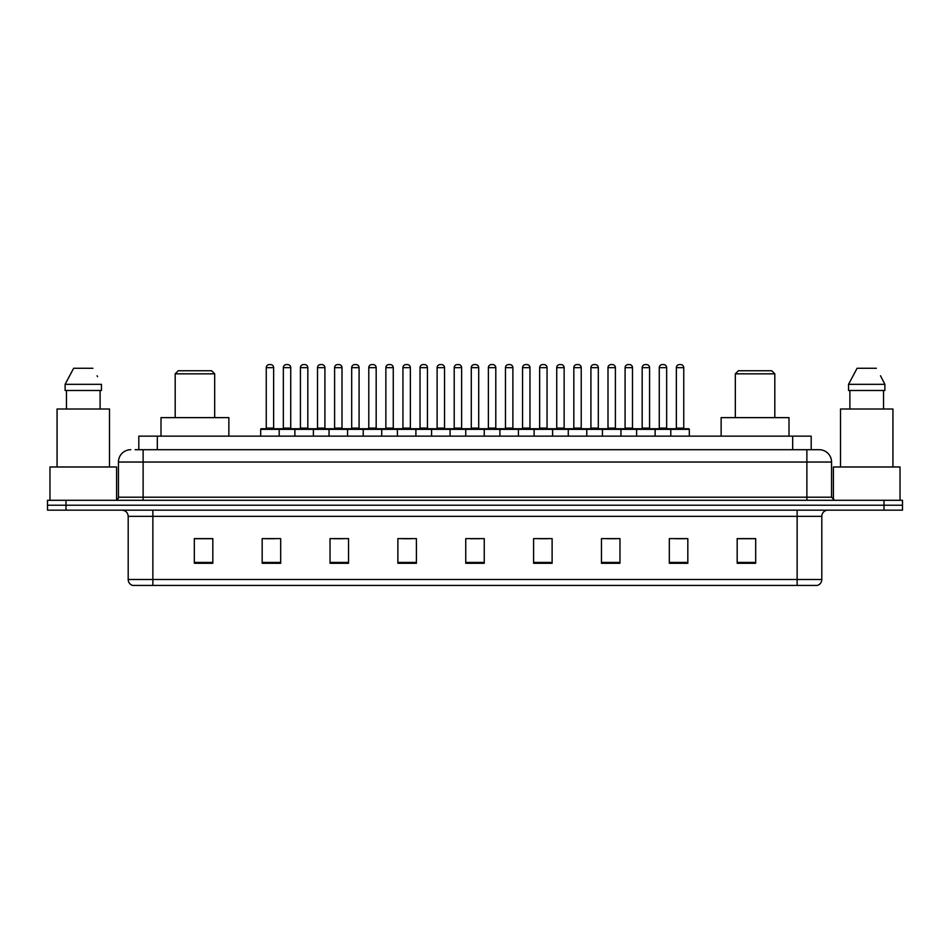 <?xml version="1.0" encoding="UTF-8"?>
<svg xmlns="http://www.w3.org/2000/svg" width="950" height="950" viewBox="0 0 950 950"><rect width="100%" height="100%" fill="white"/><g stroke="black" fill="none" stroke-linecap="round" stroke-linejoin="round"><path stroke-width="1.43" d="M135.102 449.706L143.118 449.706L135.102 449.706L138.807 449.706L138.807 436.133L811.193 436.133L811.193 449.706M130.779 449.706A12.338 12.338 0 0 0 118.441 462.044L118.441 497.206A3.087 3.087 0 0 1 115.354 500.294M831.559 462.044L143.118 462.044L143.118 449.706L819.221 449.706A12.338 12.338 0 0 1 831.559 462.044L831.559 497.206L834.646 500.294M66.001 500.294L47.5 500.294L47.5 505.222L66.001 505.222L47.5 505.222L47.5 510.162L66.001 510.162L66.001 505.222L883.999 505.222L66.001 505.222L66.001 500.294L883.999 500.294L883.999 505.222L902.5 505.222L883.999 505.222L883.999 510.162L66.001 510.162M902.5 500.294L902.5 505.222L902.5 500.294L883.999 500.294M819.031 449.706L814.898 449.706M817.059 585.426L132.941 585.426M132.632 585.426A6.163 6.163 0 0 1 128.191 579.5L152.867 579.5L152.867 585.426L797.133 585.426L797.133 579.5L821.809 579.5L821.809 516.337A6.163 6.163 0 0 1 827.984 510.162M128.191 579.5L128.191 516.337C127.823 512.584 125.768 510.53 122.016 510.162M755.678 563.279L755.678 538.602L737.176 538.602L737.176 563.279L755.678 563.279M687.824 563.279L687.824 538.602L669.322 538.602L669.322 563.279L687.824 563.279M619.97 563.279L619.97 538.602L601.457 538.602L601.457 563.279L619.97 563.279M552.116 563.279L552.116 538.602L533.603 538.602L533.603 563.279L552.116 563.279M212.824 563.279L212.824 538.602L194.322 538.602L194.322 563.279L212.824 563.279M280.678 563.279L280.678 538.602L262.176 538.602L262.176 563.279L280.678 563.279M348.543 563.279L348.543 538.602L330.03 538.602L330.03 563.279L348.543 563.279M416.397 563.279L416.397 538.602L397.884 538.602L397.884 563.279L416.397 563.279M484.251 563.279L484.251 538.602L465.749 538.602L465.749 563.279L484.251 563.279M902.5 510.162L902.5 505.222L902.5 510.162L883.999 510.162M797.133 585.426L816.881 585.426M607.074 538.721L616.324 538.721M675.426 538.721L684.677 538.721M402.028 538.721L411.279 538.721M333.676 538.721L342.926 538.721M265.323 538.721L274.574 538.721M538.721 538.721L547.972 538.721M470.369 538.721L479.631 538.721M212.824 538.721L194.322 538.721M755.678 538.721L737.176 538.721M116.589 500.032L116.589 466.984L49.97 466.984L49.97 500.294M109.499 466.984L109.499 408.999L57.059 408.999L57.059 466.984M100.106 390.486L100.106 408.999L100.106 390.486M65.111 384.322L73.649 368.279L65.111 384.322L65.111 390.486L101.448 390.486L101.448 384.322L65.111 384.322M97.553 376.699L97.066 375.772M66.453 390.486L66.453 408.999M92.91 368.279L73.649 368.279M175.192 373.837L214.676 373.837L211.589 370.749L178.279 370.749L175.192 373.837L175.192 417.632M214.676 373.837L214.676 417.632M228.867 436.133L228.867 417.632L161.001 417.632L161.001 436.133M735.324 373.837L774.808 373.837L771.721 370.749L738.411 370.749L735.324 373.837L735.324 417.632M774.808 373.837L774.808 417.632M788.999 436.133L788.999 417.632L721.133 417.632L721.133 436.133M900.03 500.294L900.03 466.984L833.411 466.984L833.411 500.032M892.941 466.984L892.941 408.999L840.501 408.999L840.501 466.984M880.994 376.699L884.889 384.322L848.552 384.322L857.09 368.279L848.552 384.322L848.552 390.486L884.889 390.486L884.889 384.322L884.889 390.486M884.889 384.322L880.508 375.772M849.894 390.486L849.894 408.999M883.547 408.999L883.547 390.486M876.351 368.279L857.09 368.279M670.795 436.133L670.795 429.353A0.618 0.618 0 0 1 671.413 428.735L688.691 428.735A0.618 0.618 0 0 1 689.308 429.353L260.692 429.353A0.618 0.618 0 0 1 261.309 428.735L278.587 428.735A0.618 0.618 0 0 1 279.205 429.353L279.205 436.133M273.647 428.117A0.618 0.618 0 0 0 274.265 428.735L265.632 428.735A0.618 0.618 0 0 0 266.249 428.117L273.647 428.117L273.647 367.662A3.087 3.087 0 0 0 270.56 364.574L269.337 364.574A3.087 3.087 0 0 0 266.249 367.662L266.249 428.117M260.692 429.353L260.692 436.133M294.868 436.133L294.868 429.353A0.618 0.618 0 0 1 295.486 428.735L312.764 428.735A0.618 0.618 0 0 1 313.381 429.353L313.381 436.133M307.824 428.117A0.618 0.618 0 0 0 308.441 428.735L299.808 428.735A0.618 0.618 0 0 0 300.426 428.117L307.824 428.117L307.824 367.662A3.087 3.087 0 0 0 304.736 364.574L303.501 364.574A3.087 3.087 0 0 0 300.426 367.662L300.426 428.117M329.044 436.133L329.044 429.353A0.618 0.618 0 0 1 329.662 428.735L346.94 428.735A0.618 0.618 0 0 1 347.558 429.353L347.558 436.133M342 428.117A0.618 0.618 0 0 0 342.617 428.735L333.984 428.735A0.618 0.618 0 0 0 334.602 428.117L342 428.117L342 367.662A3.087 3.087 0 0 0 338.912 364.574L337.678 364.574A3.087 3.087 0 0 0 334.602 367.662L334.602 428.117M363.221 436.133L363.221 429.353A0.618 0.618 0 0 1 363.838 428.735L381.116 428.735A0.618 0.618 0 0 1 381.722 429.353L381.722 436.133M376.176 428.117A0.618 0.618 0 0 0 376.794 428.735L368.161 428.735A0.618 0.618 0 0 0 368.778 428.117L376.176 428.117L376.176 367.662A3.087 3.087 0 0 0 373.089 364.574L371.854 364.574A3.087 3.087 0 0 0 368.778 367.662L368.778 428.117M397.397 436.133L397.397 429.353A0.618 0.618 0 0 1 398.014 428.735L415.281 428.735A0.618 0.618 0 0 1 415.898 429.353L415.898 436.133M410.353 428.117A0.618 0.618 0 0 0 410.97 428.735L402.337 428.735A0.618 0.618 0 0 0 402.942 428.117L410.353 428.117L410.353 367.662A3.087 3.087 0 0 0 407.265 364.574L406.03 364.574A3.087 3.087 0 0 0 402.942 367.662L402.942 428.117M431.573 436.133L431.573 429.353A0.618 0.618 0 0 1 432.191 428.735L449.457 428.735A0.618 0.618 0 0 1 450.074 429.353L450.074 436.133M444.529 428.117A0.618 0.618 0 0 0 445.146 428.735L436.501 428.735A0.618 0.618 0 0 0 437.119 428.117L444.529 428.117L444.529 367.662A3.087 3.087 0 0 0 441.441 364.574L440.206 364.574A3.087 3.087 0 0 0 437.119 367.662L437.119 428.117M465.749 436.133L465.749 429.353A0.618 0.618 0 0 1 466.367 428.735L483.633 428.735A0.618 0.618 0 0 1 484.251 429.353L484.251 436.133M478.705 428.117A0.618 0.618 0 0 0 479.322 428.735L470.678 428.735A0.618 0.618 0 0 0 471.295 428.117L478.705 428.117L478.705 367.662A3.087 3.087 0 0 0 475.617 364.574L474.383 364.574A3.087 3.087 0 0 0 471.295 367.662L471.295 428.117M499.926 436.133L499.926 429.353A0.618 0.618 0 0 1 500.543 428.735L517.809 428.735L500.543 428.735M518.427 436.133L518.427 429.353A0.618 0.618 0 0 0 517.809 428.735M512.881 428.117A0.618 0.618 0 0 0 513.499 428.735L504.854 428.735A0.618 0.618 0 0 0 505.471 428.117L512.881 428.117L512.881 367.662A3.087 3.087 0 0 0 509.794 364.574L508.559 364.574A3.087 3.087 0 0 0 505.471 367.662L505.471 428.117M534.102 436.133L534.102 429.353A0.618 0.618 0 0 1 534.719 428.735L551.986 428.735L534.719 428.735M552.603 436.133L552.603 429.353A0.618 0.618 0 0 0 551.986 428.735M547.058 428.117A0.618 0.618 0 0 0 547.663 428.735L539.03 428.735A0.618 0.618 0 0 0 539.648 428.117L547.058 428.117L547.058 367.662A3.087 3.087 0 0 0 543.97 364.574L542.735 364.574A3.087 3.087 0 0 0 539.648 367.662L539.648 428.117M568.278 436.133L568.278 429.353A0.618 0.618 0 0 1 568.884 428.735L586.162 428.735L568.884 428.735M586.779 436.133L586.779 429.353A0.618 0.618 0 0 0 586.162 428.735M581.222 428.117A0.618 0.618 0 0 0 581.839 428.735L573.206 428.735A0.618 0.618 0 0 0 573.824 428.117L581.222 428.117L581.222 367.662A3.087 3.087 0 0 0 578.146 364.574L576.911 364.574A3.087 3.087 0 0 0 573.824 367.662L573.824 428.117M602.442 436.133L602.442 429.353A0.618 0.618 0 0 1 603.06 428.735L620.338 428.735L603.06 428.735M620.956 436.133L620.956 429.353A0.618 0.618 0 0 0 620.338 428.735M615.398 428.117A0.618 0.618 0 0 0 616.016 428.735L607.383 428.735A0.618 0.618 0 0 0 608 428.117L615.398 428.117L615.398 367.662A3.087 3.087 0 0 0 612.322 364.574L611.087 364.574A3.087 3.087 0 0 0 608 367.662L608 428.117M636.619 436.133L636.619 429.353A0.618 0.618 0 0 1 637.236 428.735L654.514 428.735L637.236 428.735M655.132 436.133L655.132 429.353A0.618 0.618 0 0 0 654.514 428.735M649.574 428.117A0.618 0.618 0 0 0 650.192 428.735L641.559 428.735A0.618 0.618 0 0 0 642.176 428.117L649.574 428.117L649.574 367.662A3.087 3.087 0 0 0 646.499 364.574L645.264 364.574A3.087 3.087 0 0 0 642.176 367.662L642.176 428.117M688.691 428.735L671.413 428.735M683.751 428.117A0.618 0.618 0 0 0 684.368 428.735L675.735 428.735A0.618 0.618 0 0 0 676.352 428.117L683.751 428.117L683.751 367.662A3.087 3.087 0 0 0 680.663 364.574L679.44 364.574A3.087 3.087 0 0 0 676.352 367.662L676.352 428.117M689.308 429.353L689.308 436.133M295.676 428.735L278.397 428.735M283.337 367.662A3.087 3.087 0 0 1 286.413 364.574L287.648 364.574A3.087 3.087 0 0 1 290.736 367.662L283.337 367.662L283.337 428.117A0.618 0.618 0 0 1 282.72 428.735M290.736 367.662L290.736 428.117A0.618 0.618 0 0 0 291.353 428.735M329.852 428.735L312.574 428.735M317.514 367.662A3.087 3.087 0 0 1 320.589 364.574L321.824 364.574A3.087 3.087 0 0 1 324.912 367.662L317.514 367.662L317.514 428.117A0.618 0.618 0 0 1 316.896 428.735M324.912 367.662L324.912 428.117A0.618 0.618 0 0 0 325.529 428.735M364.028 428.735L346.75 428.735M351.69 367.662A3.087 3.087 0 0 1 354.766 364.574L356.001 364.574A3.087 3.087 0 0 1 359.088 367.662L351.69 367.662L351.69 428.117A0.618 0.618 0 0 1 351.072 428.735M359.088 367.662L359.088 428.117A0.618 0.618 0 0 0 359.706 428.735M398.192 428.735L380.926 428.735M385.866 367.662A3.087 3.087 0 0 1 388.942 364.574L390.177 364.574A3.087 3.087 0 0 1 393.264 367.662L385.866 367.662L385.866 428.117A0.618 0.618 0 0 1 385.249 428.735M393.264 367.662L393.264 428.117A0.618 0.618 0 0 0 393.882 428.735M432.369 428.735L415.103 428.735M420.031 367.662A3.087 3.087 0 0 1 423.118 364.574L424.353 364.574A3.087 3.087 0 0 1 427.441 367.662L420.031 367.662L420.031 428.117A0.618 0.618 0 0 1 419.413 428.735M427.441 367.662L427.441 428.117A0.618 0.618 0 0 0 428.058 428.735M466.545 428.735L449.279 428.735M454.207 367.662A3.087 3.087 0 0 1 457.294 364.574L458.529 364.574A3.087 3.087 0 0 1 461.617 367.662L454.207 367.662L454.207 428.117A0.618 0.618 0 0 1 453.589 428.735M461.617 367.662L461.617 428.117A0.618 0.618 0 0 0 462.234 428.735M500.721 428.735L483.455 428.735M488.383 367.662A3.087 3.087 0 0 1 491.471 364.574L492.706 364.574A3.087 3.087 0 0 1 495.793 367.662L488.383 367.662L488.383 428.117A0.618 0.618 0 0 1 487.766 428.735M495.793 367.662L495.793 428.117A0.618 0.618 0 0 0 496.411 428.735M534.898 428.735L517.631 428.735M522.559 367.662A3.087 3.087 0 0 1 525.647 364.574L526.882 364.574A3.087 3.087 0 0 1 529.969 367.662L522.559 367.662L522.559 428.117A0.618 0.618 0 0 1 521.942 428.735M529.969 367.662L529.969 428.117A0.618 0.618 0 0 0 530.587 428.735M569.074 428.735L551.808 428.735M556.736 367.662A3.087 3.087 0 0 1 559.823 364.574L561.058 364.574A3.087 3.087 0 0 1 564.134 367.662L556.736 367.662L556.736 428.117A0.618 0.618 0 0 1 556.118 428.735M564.134 367.662L564.134 428.117A0.618 0.618 0 0 0 564.751 428.735M603.25 428.735L585.972 428.735M590.912 367.662A3.087 3.087 0 0 1 593.999 364.574L595.234 364.574A3.087 3.087 0 0 1 598.31 367.662L590.912 367.662L590.912 428.117A0.618 0.618 0 0 1 590.294 428.735M598.31 367.662L598.31 428.117A0.618 0.618 0 0 0 598.928 428.735M637.426 428.735L620.148 428.735M625.088 367.662A3.087 3.087 0 0 1 628.176 364.574L629.411 364.574A3.087 3.087 0 0 1 632.486 367.662L625.088 367.662L625.088 428.117A0.618 0.618 0 0 1 624.471 428.735M632.486 367.662L632.486 428.117A0.618 0.618 0 0 0 633.104 428.735M671.602 428.735L654.324 428.735M659.264 367.662A3.087 3.087 0 0 1 662.352 364.574L663.587 364.574A3.087 3.087 0 0 1 666.663 367.662L659.264 367.662L659.264 428.117A0.618 0.618 0 0 1 658.647 428.735M666.663 367.662L666.663 428.117A0.618 0.618 0 0 0 667.28 428.735M157.32 449.706L157.32 436.133M792.68 449.706L792.68 436.133M143.118 500.294L143.118 462.044L118.441 462.044M118.441 497.206L831.559 497.206M806.883 449.706L806.883 500.294M797.133 510.162L797.133 516.337L128.191 516.337M821.809 516.337L797.133 516.337L797.133 579.5L152.867 579.5L152.867 510.162M484.251 562.424L465.749 562.424M416.397 562.424L397.884 562.424M348.543 562.424L330.03 562.424M280.678 562.424L262.176 562.424M212.824 562.424L194.322 562.424M552.116 562.424L533.603 562.424M619.97 562.424L601.457 562.424M687.824 562.424L669.322 562.424M755.678 562.424L737.176 562.424M273.647 367.662L266.249 367.662M307.824 367.662L300.426 367.662M342 367.662L334.602 367.662M376.176 367.662L368.778 367.662M410.353 367.662L402.942 367.662M444.529 367.662L437.119 367.662M478.705 367.662L471.295 367.662M512.881 367.662L505.471 367.662M547.058 367.662L539.648 367.662M581.222 367.662L573.824 367.662M615.398 367.662L608 367.662M649.574 367.662L642.176 367.662M683.751 367.662L676.352 367.662M283.337 428.117L290.736 428.117M317.514 428.117L324.912 428.117M351.69 428.117L359.088 428.117M385.866 428.117L393.264 428.117M420.031 428.117L427.441 428.117M454.207 428.117L461.617 428.117M488.383 428.117L495.793 428.117M522.559 428.117L529.969 428.117M556.736 428.117L564.134 428.117M590.912 428.117L598.31 428.117M625.088 428.117L632.486 428.117M659.264 428.117L666.663 428.117M817.368 585.426C820.159 584.428 821.643 582.457 821.809 579.5"/></g></svg>
